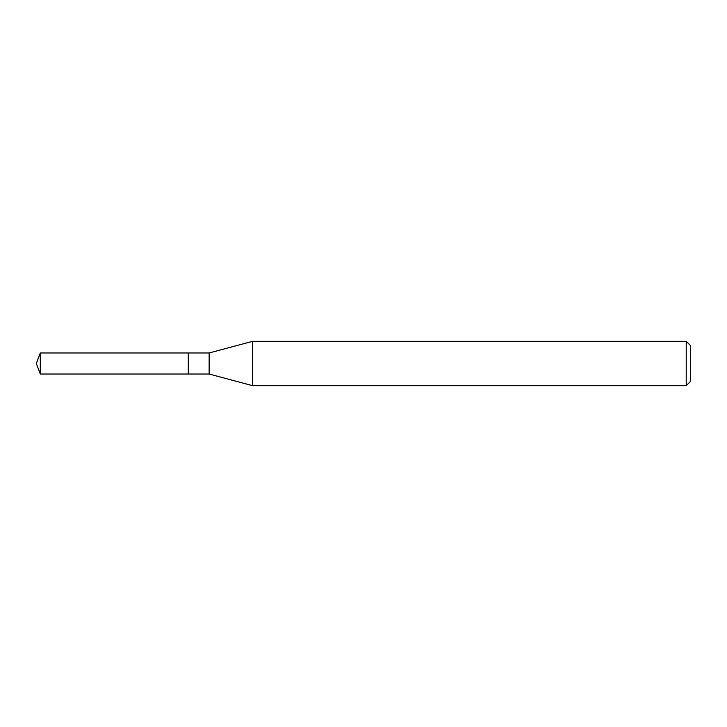 <?xml version="1.0" encoding="UTF-8"?>
<svg xmlns="http://www.w3.org/2000/svg" width="727" height="727" viewBox="0 0 727 727"><rect width="100%" height="100%" fill="white"/><g stroke="black" fill="none" stroke-linecap="round" stroke-linejoin="round"><path stroke-width="1.09" d="M188.284 352.968L40.285 352.968L40.285 374.032L188.284 374.032L188.284 352.968L188.284 374.032L209.149 374.032L209.149 352.968L188.284 352.968M40.285 374.032L36.35 363.5L40.285 352.968M209.149 352.968L252.605 341.317L252.605 385.683L209.149 374.032M252.605 385.683L686.215 385.683L686.215 341.317L252.605 341.317M686.215 341.317L690.65 345.752L690.65 381.248L686.215 385.683"/></g></svg>
